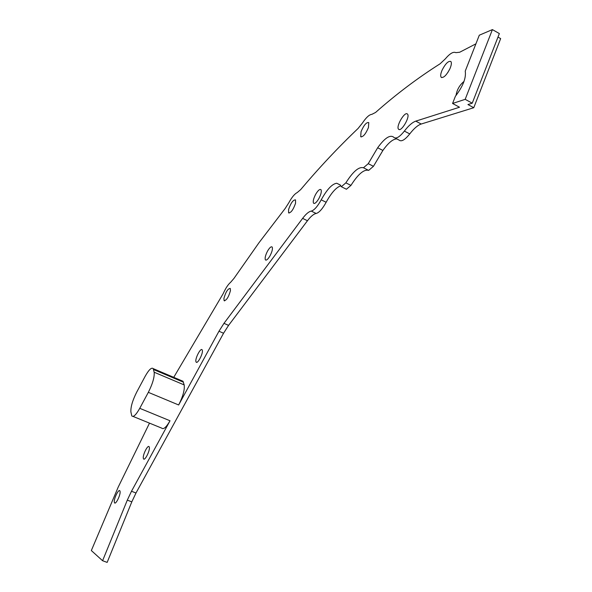 <?xml version="1.0" encoding="UTF-8"?>
<svg xmlns="http://www.w3.org/2000/svg" width="592" height="592" viewBox="0 0 592 592"><rect width="100%" height="100%" fill="white"/><g stroke="black" fill="none" stroke-linecap="round" stroke-linejoin="round"><path stroke-width="0.89" d="M340.874 185.814C336.337 187.198 331.424 192.681 326.148 202.272C322.455 208.946 319.125 212.676 316.15 213.475C313.701 213.934 310.807 216.361 307.463 220.735L228.571 325.385L223.554 333.252L135.997 493.003L131.491 491.256L170.022 420.771C166.256 427.291 163.496 429.74 161.734 428.134L133.03 416.413M368.498 170.326C363.858 169.231 358.005 174.255 350.945 185.4L346.416 189.248L341.355 186.717L345.861 182.847C353.024 171.517 358.893 166.485 363.466 167.765L368.246 163.666L377.666 147.756C384.711 138.04 390.039 134.51 393.65 137.166L393.791 137.329C396.033 139.187 399.563 137.107 404.373 131.084C408.539 125.659 412.343 122.344 415.784 121.138L459.503 107.233L452.569 103.474L465.179 99.338L492.411 29.6L479.291 35.209L465.238 71.114C466.296 77.937 463.011 86.314 455.396 96.252L452.569 103.474M377.666 147.756L382.883 150.449L373.448 166.322L368.638 170.4L363.466 167.765M382.883 150.449C388.285 142.864 392.925 139.016 396.81 138.905M395.145 138.04L399.104 140.104C401.376 141.976 404.928 139.912 409.753 133.91C413.934 128.508 417.752 125.208 421.215 124.024L415.784 121.138M497.983 37.074L500.662 38.598L473.755 107.722L421.215 124.024M135.997 493.003L131.809 501.861L107.152 562.4L102.586 560.728L91.338 550.553L118.193 487.142L149.502 423.139M447.767 72.616L449.705 69.19M114.308 502.112C113.723 498.745 118.689 488.652 119.873 490.827L120.087 491.486C120.716 494.801 115.692 505.02 114.53 502.8L114.308 502.112M326.148 202.272L321.212 199.837C327.006 189.373 332.179 183.846 336.737 183.254L340.267 184.978L341.355 186.717M321.212 199.837C317.527 206.527 314.204 210.271 311.259 211.085C308.832 211.559 305.946 213.993 302.616 218.381L307.463 220.735M154.164 372.227L153.195 368.624C151.53 367.151 148.814 369.778 145.055 376.49L136.73 392.082C132.564 400.384 130.617 406.978 130.891 411.877L131.779 415.902C133.363 417.449 136.019 414.925 139.749 408.325L148.333 392.341C152.669 383.69 154.608 376.986 154.164 372.227L184.179 384.918C184.837 389.721 182.995 396.411 178.658 404.972L218.973 331.224L223.976 323.336L302.616 218.381M184.179 384.918L183.002 381.255L181.722 380.715M131.809 501.861L127.302 500.129L131.491 491.256M127.302 500.129L102.586 560.728M475.916 43.838L459.688 52.244L455.833 52.658C453.376 51.415 449.861 53.502 445.28 58.904L440.093 63.795C417.641 78.033 396.144 94.246 375.587 112.443L371.887 114.345C369.312 114.559 366.174 117.438 362.482 122.966L358.101 128.434C338.091 147.519 318.947 167.913 300.662 189.618L297.177 192.6C294.587 193.902 291.797 197.306 288.807 202.79L285.107 208.562L258.963 242.764L233.951 278.425L230.673 282.236C228.12 284.419 225.633 288.2 223.221 293.58L173.737 377.333M223.909 298.442C225.737 291.96 227.853 288.615 230.258 288.422L230.458 290.591C228.623 297.11 226.507 300.462 224.102 300.647L223.909 298.442M288.585 209.435C290.872 202.923 293.188 199.741 295.534 199.874L295.563 203.226C293.255 209.783 290.938 212.979 288.6 212.817L288.585 209.435M361.046 131.668C363.851 125.134 366.426 122.107 368.779 122.574L368.446 127.561C365.619 134.132 363.037 137.174 360.706 136.678L361.046 131.668M442.172 69.989C445.554 63.522 448.455 60.695 450.875 61.509C451.777 62.737 451.444 65.172 449.89 68.798C446.472 75.31 443.563 78.137 441.181 77.271C440.285 76.028 440.618 73.6 442.172 69.989M143.323 458.304C142.539 455.033 147.837 444.451 149.117 446.731L149.332 447.278C150.161 450.497 144.803 461.205 143.538 458.881L143.323 458.304M202.279 350.138L202.116 349.805C200.681 347.437 194.812 358.819 195.967 361.719L196.137 362.075C197.55 364.494 203.485 352.98 202.279 350.138M398.682 129.308L398.549 129.189C395.73 126.688 404.528 111.377 407.333 113.945L407.488 114.086C410.36 116.587 401.376 132.068 398.682 129.308M318.903 198.505C321.093 194.235 321.782 191.283 320.982 189.655C319.739 188.878 317.956 190.446 315.632 194.376C313.457 198.623 312.768 201.561 313.568 203.204C314.789 204.003 316.565 202.434 318.903 198.505M456.032 95.49C456.898 89.821 459.562 85.122 464.032 81.393M270.063 255.729C272.187 251.541 272.875 248.633 272.15 247.005C271.099 246.279 269.545 247.671 267.495 251.186C265.386 255.352 264.698 258.245 265.416 259.888C266.452 260.628 268.006 259.244 270.063 255.729M473.755 107.722L467.932 104.555L472.231 103.186L499.352 33.566L492.411 29.6M368.246 163.666L373.448 166.322M350.945 185.4L345.861 182.847M472.231 103.186L465.179 99.338M223.554 333.252L218.973 331.224M139.749 408.325L170.022 420.771M148.333 392.341L178.658 404.972M223.976 323.336L228.571 325.385M316.15 213.475L311.259 211.085M336.737 183.254L340.333 185.052M409.753 133.91L404.373 131.084M153.557 369.534L183.424 382.188M114.53 502.8L115.092 503.015M224.102 300.647L224.62 300.884M288.6 212.817L289.125 213.076M360.706 136.678L361.253 136.959M441.181 77.271L441.787 77.611M143.538 458.881L144.115 459.111M196.692 362.319L196.137 362.075M398.549 129.189L399.193 129.522M314.145 203.485L313.568 203.204M265.978 260.147L265.416 259.888M153.195 368.624L183.002 381.255"/></g></svg>
